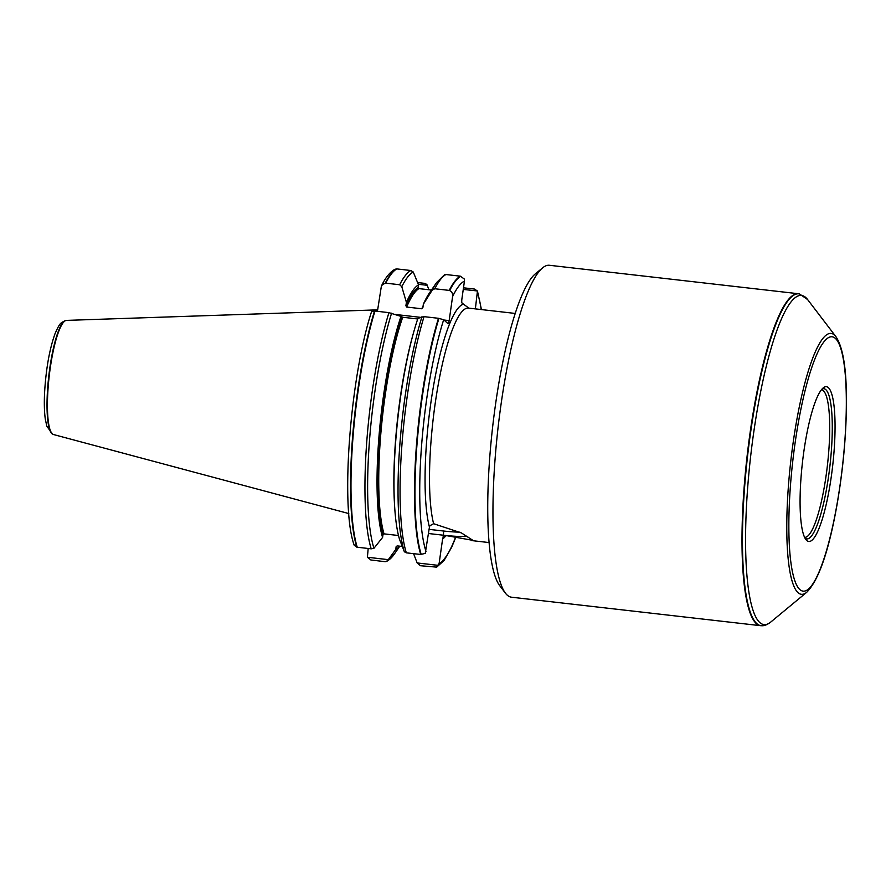 <?xml version="1.0" encoding="UTF-8"?>
<svg xmlns="http://www.w3.org/2000/svg" width="891" height="891" viewBox="0 0 891 891"><rect width="100%" height="100%" fill="white"/><g stroke="black" fill="none" stroke-linecap="round" stroke-linejoin="round"><path stroke-width="1.34" d="M804.562 537.295A74.243 14.49 96.5 0 0 804.618 537.306A74.243 14.49 96.5 0 0 827.438 465.191A74.243 14.49 96.5 0 0 821.48 389.779A74.243 14.49 96.5 0 0 821.424 389.779M799.472 293.93L799.027 293.841A167.04 32.599 96.5 0 0 798.459 293.74L549.435 265.284A167.04 32.599 96.5 0 0 542.608 267.857A167.04 32.599 96.5 0 0 501.043 404.369A167.04 32.599 96.5 0 0 505.42 593.15A167.04 32.599 96.5 0 0 511.49 597.204L760.513 625.671A167.04 32.599 96.5 0 0 761.081 625.705L761.538 625.716C764.099 625.983 767.162 624.78 770.693 622.107A165.659 32.332 96.5 0 1 753.574 433.427A165.659 32.332 96.5 0 1 807.569 299.51L799.472 293.93A167.007 32.588 96.5 0 0 750.534 432.892A167.007 32.588 96.5 0 0 761.538 625.716M798.459 293.74A167.04 32.599 96.5 0 0 750.077 432.837A167.04 32.599 96.5 0 0 760.513 625.671M357.235 547.23L371.202 548.823L373.953 548.277L382.584 537.429A134.084 26.173 -83.5 0 1 400.983 316.394L388.933 312.641L374.955 311.037A147.438 28.768 -83.5 0 0 357.235 547.23L354.25 545.314C340.106 507.358 350.219 376.626 371.681 311.26M374.955 311.037L371.781 311.494M396.395 268.937L394.746 269.36C389.634 272.412 385.168 278.014 381.37 286.167L382.673 284.407L385.703 283.149A147.438 28.768 -83.5 0 1 396.84 268.915L396.395 268.937A147.36 28.757 -83.5 0 0 385.235 283.193M377.428 311.327L381.37 286.167M385.703 283.149L399.669 284.741L401.785 286.69L406.396 302.316A134.084 26.173 -83.5 0 1 418.536 284.842L413.268 272.033L410.818 270.508L396.84 268.915M382.584 537.429L382.974 534.711L384.01 533.865L398.489 535.513M417.723 318.967L402.71 317.252L400.983 316.394M406.396 302.316L405.906 305.736L406.641 307.039L421.788 308.776L422.869 307.673L423.348 304.254A134.084 26.173 -83.5 0 1 429.429 293.005L436.635 282.525A146.046 28.501 -83.5 0 0 432.191 290.165L434.786 288.751L449.209 290.399A147.438 28.768 -83.5 0 1 460.357 276.177L445.923 274.528L443.673 275.519M431.456 290.043L418.915 288.617L418.146 287.559L418.536 284.842M420.741 554.48L406.318 552.832L404.358 551.752L399.547 539.367A134.084 26.173 -83.5 0 1 417.935 318.332L424.038 316.65L438.472 318.299A147.438 28.768 -83.5 0 0 420.741 554.48L425.252 553.356L429.44 527.06L429.852 525.746L433.616 523.708L461.46 532.952L472.909 540.358L446.725 535.68L444.141 536.404L442.593 539.077L439.129 563.413L436.479 567.11L420.418 565.718L417.166 562.945L413.58 553.667M423.348 304.254L432.191 290.165M449.209 290.399L449.654 290.555C451.993 291.791 452.973 293.785 452.595 296.536L449.164 320.615A3.709 0.724 -83.5 0 1 448.095 323.711A3.709 0.724 -83.5 0 1 447.995 323.656L443.673 319.713L438.472 318.299M468.866 308.141L462.05 303.074A3.709 0.724 -83.5 0 1 461.917 298.841L464.445 281.088L464.3 279.017L460.357 276.177M505.42 593.15L499.684 585.632A160.079 31.241 -83.5 0 1 495.485 404.714A160.079 31.241 -83.5 0 1 535.313 273.893L542.608 267.857M399.547 546.15A134.084 26.173 -83.5 0 1 395.738 549.446L387.552 560.717L385.302 561.709L370.868 559.982L367.393 557.254L368.195 548.477M417.656 282.558L424.918 283.394L426.867 284.474L428.95 289.764M399.769 546.183L394.602 553.701A146.046 28.501 -83.5 0 1 387.552 560.717L386.817 561.43M402.275 546.461L397.163 545.882L396.127 546.729L395.738 549.446M397.163 545.882L396.127 546.729A131.434 25.65 -83.5 0 0 397.319 545.905M463.487 287.804L474.457 289.052L477.453 291.045L475.36 308.887M481.452 309.578L477.431 290.967L463.253 289.419M803.849 451.525A77.896 15.203 -83.5 0 1 823.239 387.863A77.896 15.203 -83.5 0 1 832.673 465.793A77.896 15.203 -83.5 0 1 805.898 539.567A77.896 15.203 -83.5 0 1 803.849 451.525M804.963 538.097A75.579 14.746 96.5 0 0 805.096 538.209A75.579 14.746 96.5 0 0 829.967 465.481A75.579 14.746 96.5 0 0 822.148 389.011A75.579 14.746 96.5 0 0 821.992 389.089M417.166 562.945L438.405 565.373M367.393 557.254L388.186 559.637M427.223 285.298L418.313 284.285M348.793 513.561L53.493 434.53A57.47 11.215 -83.5 0 1 53.092 434.385A57.47 11.215 -83.5 0 1 49.194 376.225A57.47 11.215 -83.5 0 1 66.112 320.448A57.47 11.215 -83.5 0 1 66.535 320.392L377.639 309.856M356.801 547.13A147.36 28.757 -83.5 0 1 374.521 311.004M371.202 548.823A147.438 28.768 -83.5 0 1 388.933 312.641M399.669 284.741A147.438 28.768 -83.5 0 1 410.818 270.508M373.953 548.277A146.046 28.501 -83.5 0 1 391.583 313.186M401.785 286.69A146.046 28.501 -83.5 0 1 413.268 272.033M382.974 534.711A131.434 25.65 -83.5 0 1 401.596 316.951M405.906 305.736A131.434 25.65 -83.5 0 1 418.146 287.559M384.01 533.865A130.498 25.471 -83.5 0 1 402.71 317.252M406.641 307.039A130.498 25.471 -83.5 0 1 418.915 288.617M394.312 500.842A130.498 25.471 -83.5 0 1 413.535 332.711M421.788 308.776A130.498 25.471 -83.5 0 1 423.136 305.747M404.358 551.752A146.046 28.501 -83.5 0 1 421.989 316.661M406.318 552.832A147.438 28.768 -83.5 0 1 424.038 316.65M434.786 288.751A147.438 28.768 -83.5 0 1 445.923 274.528M421.22 554.492A147.36 28.757 -83.5 0 1 438.94 318.365M449.654 290.555A147.36 28.757 -83.5 0 1 460.814 276.299M425.976 551.384A142.783 27.866 -83.5 0 1 443.673 319.713M452.595 296.536A142.783 27.866 -83.5 0 1 464.445 281.088M429.44 527.06A119.015 23.222 -83.5 0 1 431.623 397.653A119.015 23.222 -83.5 0 1 463.287 304.21M477.598 293.106A142.783 27.866 -83.5 0 1 481.207 309.556M455.624 537.128A142.783 27.866 -83.5 0 1 439.129 563.413M445.957 535.669A119.015 23.222 -83.5 0 1 442.593 539.077M433.616 523.708A115.307 22.498 -83.5 0 1 436.701 393.577A115.307 22.498 -83.5 0 1 468.499 308.097L515.243 313.443M806.7 592.315C818.874 580.052 829.076 550.326 837.295 503.148C843.309 467.675 846.361 433.639 846.45 401.017C846.506 368.685 842.997 347.234 835.925 336.664A131.278 25.616 96.5 0 0 793.124 442.782A131.278 25.616 96.5 0 0 806.7 592.315L770.693 622.107M795.028 443.462A128.003 24.981 -83.5 0 1 844.312 365.644A128.003 24.981 -83.5 0 1 813.372 583.07A128.003 24.981 -83.5 0 1 795.028 443.462M443.005 537.774L443.373 535.213L428.515 533.52M467.753 536.36A37.355 5.123 8.1 0 1 443.373 535.213A3.709 0.724 -83.5 0 0 443.239 530.98A33.635 4.611 -171.9 0 0 459.823 532.15M429.106 529.365L443.239 530.98M395.37 314.467L420.34 317.319M444.019 320.025L449.164 320.615M65.644 320.548C60.388 323.088 60.053 322.453 55.075 333.568C49.618 348.815 46.143 368.05 44.661 391.294C44.06 402.442 44.283 411.753 45.318 419.249L46.855 426.31L52.658 434.184A57.314 11.182 -83.5 0 1 48.771 376.18A57.314 11.182 -83.5 0 1 65.644 320.548L66.112 320.448M444.52 274.74L436.635 282.525M394.602 553.701L386.705 561.486M436.935 566.921L444.063 560.472L451.648 547.308L455.847 537.173M471.718 540.581L489.048 542.563M835.925 336.664L807.569 299.51"/></g></svg>
